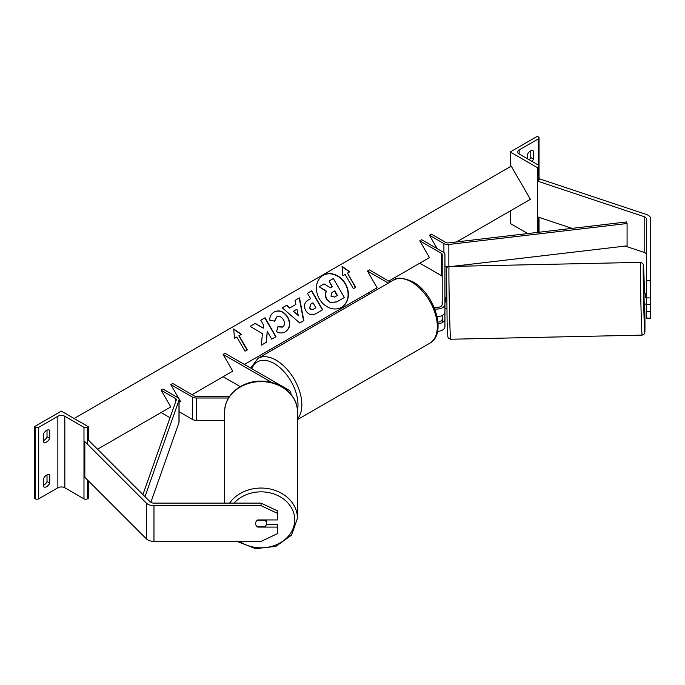 <?xml version="1.0" encoding="UTF-8"?>
<svg xmlns="http://www.w3.org/2000/svg" width="685" height="685" viewBox="0 0 685 685"><rect width="100%" height="100%" fill="white"/><g stroke="black" fill="none" stroke-linecap="round" stroke-linejoin="round"><path stroke-width="1.03" d="M446.74 308.396L444.933 308.344L444.933 319.09A8.211 4.744 180 0 1 442.613 322.387L442.613 315.237A8.211 4.744 0 0 0 444.933 311.94L444.933 254.435A5.471 3.16 0 0 0 443.332 252.2L421.72 239.724L419.785 240.837L429.461 257.594L419.785 263.177L441.397 275.661A2.74 1.584 0 0 1 442.202 276.774M437.107 316.667A8.211 4.744 0 0 0 442.202 315.468L442.202 319.09A5.471 3.16 180 0 1 437.963 322.164M433.999 307.077A5.471 3.16 0 0 0 442.202 304.337L442.202 254.435A2.74 1.584 0 0 0 441.397 253.322L419.785 240.837M388.335 283.102L367.451 271.046L369.386 269.933L390.27 281.989M367.451 271.046L377.127 287.803L367.451 293.394L368.984 294.276M434.761 308.944A8.211 4.744 0 0 0 444.933 304.337M437.535 331.403A8.211 4.744 0 0 0 444.933 326.685L444.933 319.09M438.066 323.765A8.211 4.744 180 0 0 442.202 322.618L442.202 315.468M532.707 150.614L533.478 151.068A5.471 3.16 120 0 0 533.118 150.794A5.471 3.16 120 0 0 530.378 151.068A5.471 3.16 120 0 0 527.287 154.639L527.287 158.663M510.256 151.959L537.348 167.602L538.316 167.037A2.466 1.421 0 0 0 539.035 166.035A2.466 1.421 0 0 0 538.316 165.034L519.162 153.971A4.923 2.843 180 0 1 517.714 151.959A4.923 2.843 180 0 1 519.162 149.946L538.316 138.892A2.466 1.421 0 0 0 539.035 137.882A2.466 1.421 0 0 0 538.316 136.88L537.348 136.315L510.256 151.959L510.256 166.712M510.256 210.946L510.256 223.456L527.758 233.568M529.265 159.802A5.471 3.16 120 0 0 530.772 157.541L530.772 150.863M533.478 151.068L533.478 159.108A5.471 3.16 -60 0 1 531.971 161.369M537.348 167.602L537.348 232.438M530.772 157.541L533.478 159.108M650.724 280.67L650.724 297.889L646.34 297.889L646.34 280.67L650.724 280.67L650.724 218.849A8.759 5.052 0 0 0 648.156 215.27A8.759 5.052 0 0 0 646.34 214.465L539.737 178.931L537.545 181.123L537.545 216.871L572.018 228.362M646.34 254.597A4.375 2.526 0 0 0 645.064 252.808A4.375 2.526 0 0 0 644.157 252.405L625.148 246.069M646.34 280.67L646.34 218.849A4.375 2.526 0 0 0 645.064 217.059A4.375 2.526 0 0 0 644.157 216.657L537.545 181.123M650.724 297.889L650.724 304.448L646.34 304.448L646.34 297.889M646.34 304.448L646.34 318.157L650.724 318.157L650.724 304.448M646.34 311.598L650.724 311.598M645.852 304.037L644.2 304.157L643.968 293.214L645.612 293.18L645.621 297.787L646.34 297.769M645.621 297.787L645.612 293.18M646.34 293.257L645.621 293.266M442.202 302.145L442.202 297.632M444.933 302.085L445.387 302.076L445.37 297.47L446.5 297.453M442.159 304.731L442.099 302.145M650.724 303.515L650.724 298.043M645.844 304.123L646.34 304.029M257.774 526.662L257.774 527.09A5.471 4.47 -0 0 1 257.175 526.662M266.533 519.941L266.533 523.477A5.471 4.547 180 0 1 264.967 526.662L257.149 526.662A5.471 4.547 180 0 1 256.293 525.712A5.471 4.47 -0 0 1 255.582 523.52A5.471 4.47 -0 0 1 257.774 519.941L277.476 519.941L277.476 510.856L261.062 503.115L153.971 503.115A4.375 2.526 180 0 1 150.871 502.37A4.375 2.526 180 0 1 150.178 501.848L88.63 440.301L87.466 440.686M261.062 503.115L261.062 505.641L153.971 505.641A8.759 5.052 180 0 1 147.78 504.16A8.759 5.052 180 0 1 146.385 503.115L84.837 441.568L84.837 477.317L146.385 538.864A8.759 5.052 180 0 0 147.78 539.908A8.759 5.052 180 0 0 153.971 541.39L261.062 541.39L277.476 533.649L277.476 527.09L257.774 527.09M277.476 527.09L277.476 524.564L266.371 524.564M261.062 505.641L277.476 513.382M224.663 503.115L224.663 411.856A36.399 30.26 -0 0 1 261.062 381.596A36.399 30.26 -0 0 1 297.453 411.856C297.924 394.997 279.9 380.398 260.403 381.143C241.368 381.014 224.235 395.408 224.663 411.856M237.027 541.39L255.625 548.685L275.918 546.356L291.545 535.096L297.453 518.305L297.453 411.856M266.533 523.477A5.471 4.547 180 0 0 264.967 520.292L257.269 520.292M43.54 478.618A5.471 3.16 -60 0 1 46.631 475.039A5.471 3.16 -60 0 1 49.371 474.774A5.471 3.16 -60 0 1 49.731 475.039L49.731 483.088A5.471 3.16 120 0 1 43.9 486.932A5.471 3.16 120 0 1 43.54 486.658L43.54 478.618M43.54 433.93A5.471 3.16 -60 0 1 46.631 430.351A5.471 3.16 -60 0 1 49.371 430.086A5.471 3.16 -60 0 1 49.731 430.351L49.731 438.4A5.471 3.16 120 0 1 43.9 442.245A5.471 3.16 120 0 1 43.54 441.971L43.54 433.93M47.017 474.842L47.017 481.521A5.471 3.16 -60 0 1 43.54 485.297M34.25 426.781L61.342 411.137L88.433 426.781L87.466 427.337A2.466 1.421 180 0 1 83.981 427.337L64.827 416.274A4.923 2.843 0 0 0 57.857 416.274L38.703 427.337A2.466 1.421 180 0 1 35.218 427.337L34.25 426.781L34.25 498.278L35.218 498.834A2.466 1.421 180 0 0 38.703 498.834L57.857 487.78A4.923 2.843 0 0 1 64.827 487.78L83.981 498.834A2.466 1.421 180 0 0 87.466 498.834L88.433 498.278L88.433 480.904M47.017 430.154L47.017 436.833A5.471 3.16 -60 0 1 43.54 440.609M88.433 426.781L88.433 440.369M47.017 436.833L49.731 438.4M48.952 429.906L49.731 430.351M47.017 481.521L49.731 483.088M48.952 474.594L49.731 475.039M228.559 398.002L196.261 398.002A5.471 3.16 180 0 1 192.391 397.077L170.779 384.602L180.455 401.359L179.085 402.146L180.455 401.359M224.663 420.35L196.261 420.35A5.471 3.16 180 0 1 192.391 419.425L179.085 411.736M229.578 396.427L196.261 396.427A2.74 1.584 180 0 1 194.326 395.964L172.714 383.48L170.779 384.602M290.783 394.106A8.211 4.744 180 0 0 290.911 393.267A8.211 4.744 180 0 0 288.505 389.911L225.04 353.272L223.105 354.385L271.799 382.495M223.105 354.385L232.78 371.142L223.105 376.733L240.255 386.64M429.461 235.255L443.897 243.586A5.471 3.16 180 0 0 448.863 244.451L627.075 223.498L626.535 221.957L448.315 242.901A2.74 1.584 180 0 1 445.832 242.473L431.396 234.133L429.461 235.255L437.201 248.655M447.725 266.859A5.471 3.16 180 0 1 444.933 266.405M627.075 223.498L627.075 245.846L452.246 266.397M142.917 494.587L176.293 399.954A2.74 1.584 0 0 0 176.345 399.638A2.74 1.584 0 0 0 175.54 398.524L161.103 390.185L170.779 406.941L161.103 412.524L170.034 417.687M144.98 496.651L178.973 400.271A5.471 3.16 0 0 0 179.085 399.638A5.471 3.16 0 0 0 177.475 397.403L163.039 389.071L161.103 390.185M150.846 502.362L178.973 422.611A5.471 3.16 0 0 0 179.085 421.986L179.085 399.638M323.157 275.319L323.157 275.319A18.461 15.07 60 0 0 319.338 298.84A18.461 15.07 60 0 0 341.618 307.291L341.618 307.291A18.461 15.07 60 0 0 345.445 283.77A18.461 15.07 60 0 0 323.157 275.319M341.481 307.368A18.461 15.07 60 0 0 345.171 283.924A18.461 15.07 60 0 0 323.02 275.396M342.842 275.79L345.163 274.445L353.374 288.668L355.695 287.323L347.492 273.109L349.812 271.765L342.063 266.388L342.842 275.79M274.197 311.958C279.317 309.586 283.864 311.315 287.837 317.155L287.871 317.206C290.988 323.474 290.166 328.329 285.397 331.78L285.397 331.78C282.229 333.407 279.274 333.355 276.552 331.617L278.007 326.694L282.674 326.959C284.823 325.332 285.088 322.952 283.479 319.818L283.444 319.767C281.501 316.735 279.3 315.759 276.826 316.83L274.668 321.154L269.804 320.195C269.573 316.787 271.037 314.038 274.197 311.958L274.197 311.958M295.894 304.423L295.047 300.432L299.473 297.872L303.875 320.631L299.765 323.003L282.263 307.805L286.835 305.167L289.901 307.882L295.894 304.423M456.595 241.933L530.378 199.326L511.224 166.147L74.117 418.518M97.553 449.223L170.779 406.941M192.065 394.654L232.78 371.142M244.391 364.446L377.127 287.803M388.737 281.107L429.461 257.594M305.758 310.562C303.446 305.887 304.354 302.333 308.473 299.893L310.596 298.669L307.471 293.257L311.761 290.774L322.703 309.74L316.068 313.567C311.898 315.811 308.473 314.835 305.793 310.622L305.758 310.562M261.302 345.189L266.388 342.252L267.278 331.48L271.714 339.178L276.012 336.695L265.061 317.737L260.771 320.212L263.605 325.118L263.271 328.166L255.308 323.371L250.153 326.343L262.458 333.655L261.302 345.189M239.125 335.667L247.336 349.889L245.016 351.225L236.804 337.011L234.484 338.347L233.705 328.946L241.454 334.323L238.851 335.821L247.062 350.044M326.831 298.968L326.796 298.917C325.229 295.963 325.169 293.403 326.625 291.245L319.099 286.75L324.065 283.89L330.504 287.837L332.388 286.75L329.065 280.996L333.372 278.512L344.341 297.513L337.003 301.751L330.761 302.607L326.522 299.08C324.955 296.125 324.895 293.565 326.351 291.399L319.099 286.75M344.067 297.667L336.729 301.905L330.761 302.607M330.487 302.761L326.557 299.131M332.114 286.912L329.065 280.996M296.922 309.243L293.471 311.238L298.283 315.605L296.922 309.243M298.283 315.605L293.471 311.238M295.62 304.577L289.901 307.882M295.047 300.432L299.473 297.872M299.199 298.026L303.601 320.785M282.263 307.805L286.835 305.167M286.561 305.33L289.627 308.044M309.937 307.899C310.939 309.509 312.24 309.868 313.858 308.961L315.871 307.796L312.976 302.787L310.939 303.96L309.663 308.053C310.665 309.671 311.975 310.022 313.584 309.115L315.597 307.959M310.665 304.123L309.663 308.053M308.473 299.893L310.322 298.831M307.471 293.257L311.761 290.774M311.487 290.937L322.429 309.894M273.923 312.12C279.043 309.74 283.59 311.478 287.563 317.318L287.597 317.369C290.714 323.637 289.892 328.492 285.123 331.942L285.397 331.78M277.733 326.848L282.4 327.122M276.552 316.992L274.394 321.308M263.271 328.166L255.034 323.525L250.153 326.343M275.738 336.857L264.787 317.9L260.771 320.212M266.114 342.406L267.278 331.48M233.731 329.322L241.18 334.485M349.538 271.928L342.089 266.756M355.421 287.486L347.492 273.109M330.966 296.151L334.588 297.059L337.405 295.432L334.777 290.877L331.934 292.512L330.966 296.151M337.131 295.595L334.503 291.031L331.934 292.521M441.397 253.322L441.397 275.661M538.316 138.892L538.316 165.034M519.162 149.946L519.162 153.971M538.316 167.037L538.316 181.379M538.316 217.128L538.316 232.326M429.769 343.236A36.399 21.012 -120 0 0 435.352 314.064A36.399 21.012 -120 0 0 411.574 281.997A36.399 21.012 -120 0 0 393.378 280.191C396.786 277.057 403.311 277.613 412.944 281.86C434.564 293.334 447.459 334.049 429.769 343.236L297.453 419.622M393.378 280.191L257.928 358.392A36.399 21.012 60 0 1 276.123 360.199A36.399 21.012 60 0 1 298.848 389.089A36.399 21.012 60 0 1 297.453 418.852M297.418 410.443A33.659 19.437 -120 0 0 274.188 363.547A33.659 19.437 -120 0 0 251.823 368.735M644.157 216.657L644.157 252.405M640.569 262.364L642.795 263.417L643.352 264.675L644.474 293.206A33.659 0.514 88.8 0 0 644.088 279.257A33.659 0.514 88.8 0 0 643.198 271.217A33.659 0.514 88.8 0 0 644.088 318.123A33.659 0.514 88.8 0 0 644.902 331.48A33.659 0.514 88.8 0 0 644.705 304.149L644.859 332.336L643.951 334.383L642.128 335.136A36.399 0.548 -91.2 0 1 641.348 319.758A36.399 0.548 -91.2 0 1 640.501 282.032A36.399 0.548 -91.2 0 1 640.569 262.364L449.077 266.465A36.399 0.548 88.8 0 0 449.009 286.133A36.399 0.548 88.8 0 0 449.857 323.859A36.399 0.548 88.8 0 0 450.644 339.238L642.128 335.136M153.971 505.641L153.971 541.39M146.385 503.115L146.385 538.864M234.065 503.115A33.659 27.982 -0 0 1 271.645 493.269A33.659 27.982 -0 0 1 294.721 519.829A33.659 27.982 -0 0 1 275.396 545.149A33.659 27.982 -0 0 1 239.604 541.39M297.453 518.305A36.399 30.26 180 0 0 270.524 489.09A36.399 30.26 180 0 0 229.586 503.115M57.857 416.274L57.857 487.78M38.703 427.337L38.703 498.834M35.218 427.337L35.218 498.834M87.466 427.337L87.466 444.188M87.466 479.937L87.466 498.834M83.981 427.337L83.981 498.834M64.827 416.274L64.827 487.78M192.391 397.077L192.391 419.425M196.261 398.002L196.261 420.35M443.897 243.586L443.897 252.585M448.863 244.451L448.863 266.474M175.54 398.524L175.54 402.069M178.973 400.271L178.973 422.611M539.035 137.882L539.035 179.633M539.035 217.368L539.035 232.241M257.928 358.392L250.701 368.085M450.644 339.238L448.418 338.176L447.853 336.926L447.125 322.37L446.5 268.434C446.526 267.638 447.382 266.987 449.077 266.465M290.911 393.267L290.911 394.269"/></g></svg>
